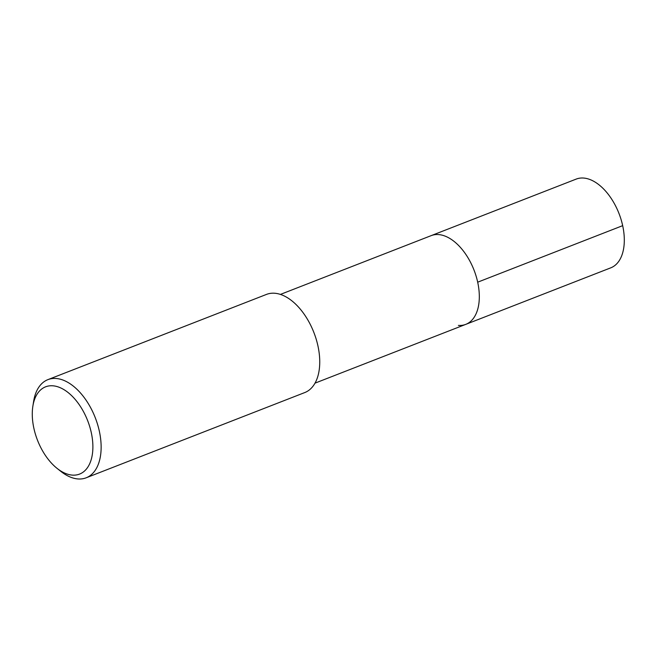 <?xml version="1.0" encoding="UTF-8"?>
<svg xmlns="http://www.w3.org/2000/svg" width="657" height="657" viewBox="0 0 657 657"><rect width="100%" height="100%" fill="white"/><g stroke="black" fill="none" stroke-linecap="round" stroke-linejoin="round"><path stroke-width="0.99" d="M315.015 383.146L610.788 267.826A47.616 27.38 -111.3 0 0 621.087 219.553A47.616 27.38 -111.3 0 0 583.588 178.047A47.616 27.38 -111.3 0 0 576.189 179.098L431.197 235.625A47.616 27.38 68.7 0 1 438.589 234.582A47.616 27.38 68.7 0 1 476.095 276.08A47.616 27.38 68.7 0 1 465.788 324.361A47.616 27.38 68.7 0 1 458.397 325.412M465.788 324.361A47.616 27.38 -111.3 0 0 476.095 276.08A47.616 27.38 -111.3 0 0 438.589 234.582A47.616 27.38 -111.3 0 0 431.197 235.625L280.416 294.41M86.174 477.795L304.782 392.558A52.675 30.288 -111.3 0 0 316.181 339.152A52.675 30.288 -111.3 0 0 274.7 293.244A52.675 30.288 -111.3 0 0 266.512 294.402L47.904 379.639A52.675 30.288 68.7 0 1 56.083 378.481A52.675 30.288 68.7 0 1 97.573 424.389A52.675 30.288 68.7 0 1 86.174 477.795A52.675 30.288 68.7 0 1 77.994 478.953A52.675 30.288 68.7 0 1 60.822 471.356L57.052 468.359A46.819 26.921 68.7 0 1 32.85 406.297A46.819 26.921 68.7 0 1 52.839 385.799A46.819 26.921 68.7 0 1 91.282 432.61A46.819 26.921 68.7 0 1 72.319 475.11A46.819 26.921 68.7 0 1 57.052 468.359M32.85 406.297L33.597 401.534A52.675 30.288 68.7 0 1 47.904 379.639M622.68 225.655L477.68 282.19"/></g></svg>
